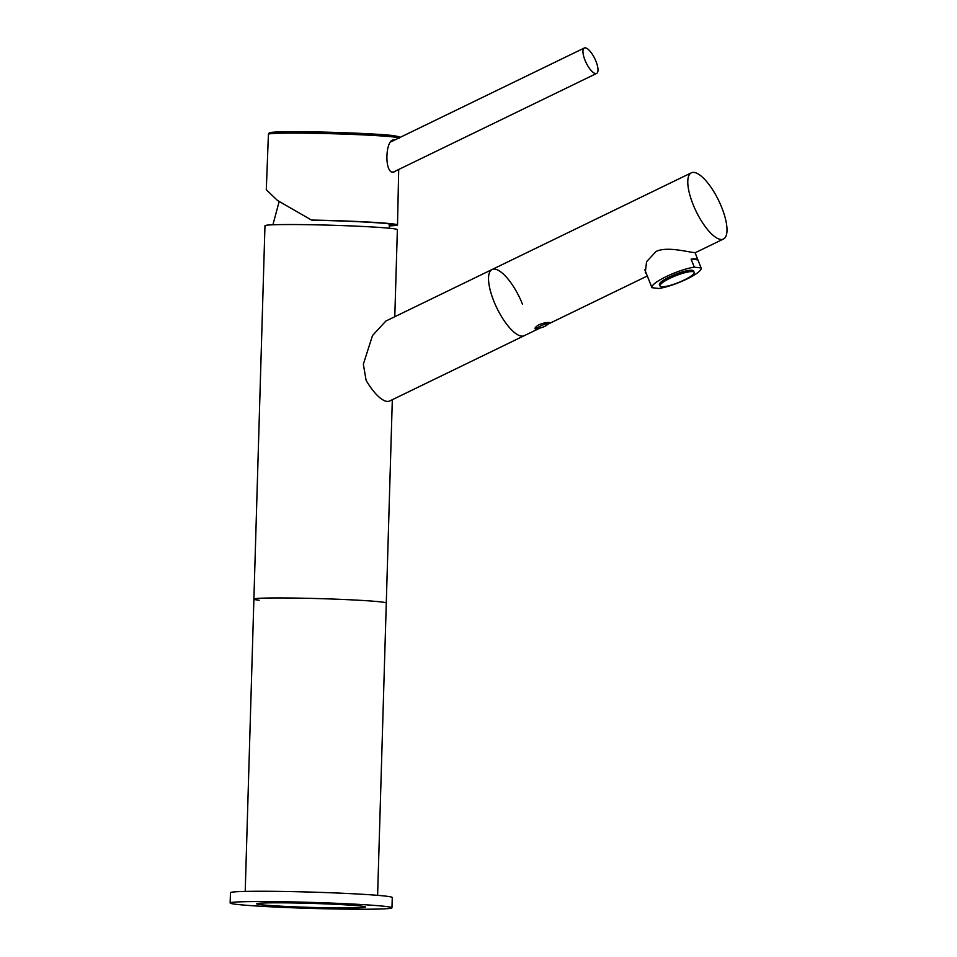<?xml version="1.0" encoding="UTF-8"?>
<svg xmlns="http://www.w3.org/2000/svg" width="957" height="957" viewBox="0 0 957 957"><rect width="100%" height="100%" fill="white"/><g stroke="black" fill="none" stroke-linecap="round" stroke-linejoin="round"><path stroke-width="1.44" d="M245.219 891.41L253.892 599.118A66.224 2.452 1.7 0 1 306.898 598.292A66.224 2.452 1.7 0 1 381.006 601.929A66.224 2.452 1.7 0 1 386.293 603.054A66.224 2.452 -178.3 0 0 381.006 601.929A66.224 2.452 -178.3 0 0 306.898 598.292A66.224 2.452 -178.3 0 0 253.892 599.118L264.969 225.72A66.224 2.452 1.7 0 1 317.987 224.883A66.224 2.452 1.7 0 1 392.083 228.532A66.224 2.452 1.7 0 1 397.37 229.644L394.786 316.719M253.892 599.118A66.224 2.452 -178.3 0 0 259.168 600.242M389.32 225.888A66.224 2.452 -178.3 0 0 397.514 224.943A66.224 2.452 -178.3 0 0 392.226 223.83A66.224 2.452 1.7 0 0 311.48 220.05L277.542 200.503L266.297 189.749L268.415 134.267A65.507 2.428 1.7 0 1 320.858 133.442A65.507 2.428 1.7 0 1 394.14 137.042A65.507 2.428 1.7 0 1 399.045 137.904M394.463 140.129L394.069 140.033C385.563 138.023 383.793 173.145 393.363 172.356L395.803 170.884M311.48 220.05L313.095 220.242A62.109 2.297 1.7 0 1 393.387 224.823A62.109 2.297 1.7 0 1 389.284 225.529M595.589 73.581A14.128 4.797 64.1 0 0 596.642 73.426A14.128 4.797 64.1 0 0 595.421 59.992A14.128 4.797 64.1 0 0 585.361 47.85A14.128 4.797 64.1 0 0 584.308 48.006A14.128 4.797 64.1 0 0 585.528 61.451A14.128 4.797 64.1 0 0 595.589 73.581M596.642 73.426L393.662 171.925A14.128 4.797 -115.9 0 1 392.597 172.081A14.128 4.797 -115.9 0 1 392.382 172.045M539.975 328.072L524.197 335.716A36.797 12.501 64.1 0 1 493.74 300.941A36.797 12.501 -115.9 0 1 492.077 269.515A36.797 12.501 -115.9 0 1 522.534 304.302M363.349 364.21L372.488 335.572L385.85 321.062L492.077 269.515A36.797 12.501 -115.9 0 0 495.248 304.517A36.797 12.501 -115.9 0 0 521.445 336.122A36.797 12.501 -115.9 0 0 524.197 335.716L389.702 400.983A36.797 12.501 -115.9 0 1 386.963 401.39A36.797 12.501 -115.9 0 1 366.112 380.336L363.349 364.21M385.515 906.423A80.95 3.003 -178.3 0 0 294.935 901.973A80.95 3.003 -178.3 0 0 230.147 902.989A80.95 3.003 -178.3 0 0 236.606 904.365A80.95 3.003 1.7 0 0 327.174 908.815A80.95 3.003 1.7 0 0 391.963 907.798A80.95 3.003 1.7 0 0 385.515 906.423M391.963 907.798L392.274 897.499A80.95 3.003 1.7 0 0 385.815 896.135A80.95 3.003 -178.3 0 0 295.246 891.685A80.95 3.003 -178.3 0 0 230.458 892.702L230.147 902.989M260.974 904.7A54.453 2.022 1.7 0 1 289.756 902.906A54.453 2.022 1.7 0 1 361.148 906.088A54.453 2.022 1.7 0 1 332.366 907.882A54.453 2.022 1.7 0 1 260.974 904.7M691.325 172.834A36.797 12.501 64.1 0 1 694.076 172.427A36.797 12.501 -115.9 0 1 720.286 204.032A36.797 12.501 -115.9 0 1 723.444 239.035A36.797 12.501 -115.9 0 1 720.705 239.441A36.797 12.501 64.1 0 1 694.495 207.836A36.797 12.501 64.1 0 1 691.325 172.834L492.077 269.515M539.7 328.119L535.059 328.741M535.776 329.172C534.15 328.478 535.262 326.983 539.126 324.662C543.588 322.94 547.045 322.234 549.474 322.533L550.108 322.76L547.571 324.375L647.303 275.987M646.609 274.24L645.281 272.506L646.585 261.692L655.988 251.547C666.539 246.021 688.801 252.277 693.801 252.492L695.583 252.552L723.444 239.035M538.372 328.239A5.156 1.029 -21.7 0 1 538.348 328.239A5.156 1.029 -21.7 0 1 540.729 325.882A5.156 1.029 -21.7 0 1 547.081 324.004A5.156 1.029 158.3 0 1 547.356 324.65A5.156 1.029 158.3 0 1 543.121 327.067A5.156 1.029 158.3 0 1 538.372 328.239L535.681 327.138M694.292 267.147A26.497 5.275 158.3 0 0 666.383 276.501A26.497 5.275 158.3 0 0 651.908 287.602A26.497 5.275 158.3 0 0 651.956 287.686L658.775 288.488A26.497 5.275 -21.7 0 0 686.683 279.133A26.497 5.275 -21.7 0 0 701.158 268.032A26.497 5.275 -21.7 0 0 701.11 267.948L697.916 259.897A26.497 5.275 158.3 0 0 695.751 258.904A26.497 5.275 158.3 0 0 691.098 259.108L694.292 267.147L701.11 267.948M691.098 259.108L697.916 259.897M692.629 271.609A18.398 3.672 -21.7 0 1 694.16 272.362A18.398 3.672 -21.7 0 1 681.408 281.31A18.398 3.672 -21.7 0 1 661.502 286.717A18.398 3.672 -21.7 0 1 659.971 285.952A18.398 3.672 -21.7 0 1 672.723 277.004A18.398 3.672 -21.7 0 1 692.629 271.609M659.971 285.952L659.433 284.612A18.398 3.672 -21.7 0 1 672.185 275.664A18.398 3.672 -21.7 0 1 692.102 270.269A18.398 3.672 -21.7 0 1 693.634 271.022L694.16 272.362M272.255 133.561A64.059 2.381 1.7 0 1 312.748 131.887A64.059 2.381 1.7 0 1 392.849 135.571M377.608 895.345L392.322 399.715M279.145 201.58L272.912 224.787M389.499 228.256L389.104 223.854M398.698 169.485L397.514 224.943M268.415 134.267L269.192 132.951C270.221 132.664 268.534 132.186 282.387 131.815C308.979 131.133 376.221 133.418 392.956 135.571C403.507 137.365 397.131 136.719 399.368 138.155M390.935 141.839L584.308 48.006M548.457 322.485L547.356 324.65M644.791 269.659L651.908 287.602M695.021 252.6L701.158 268.032"/></g></svg>
